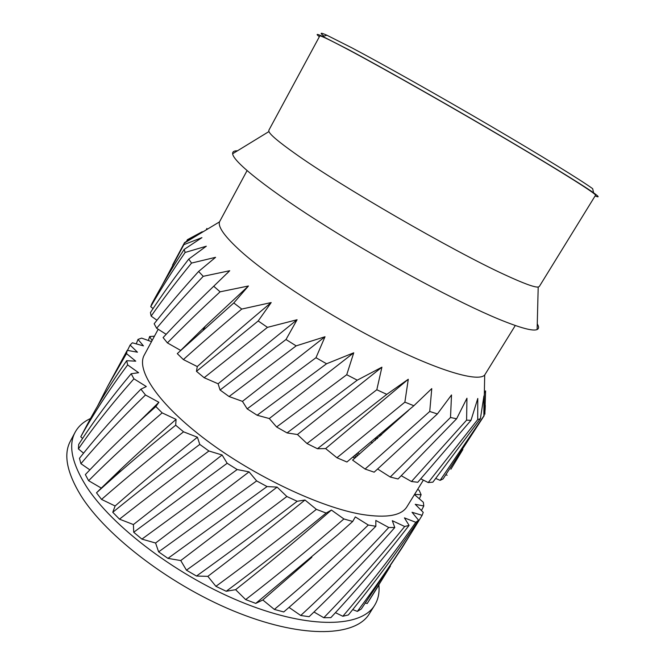 <?xml version="1.0" encoding="UTF-8"?>
<svg xmlns="http://www.w3.org/2000/svg" width="665" height="665" viewBox="0 0 665 665"><rect width="100%" height="100%" fill="white"/><g stroke="black" fill="none" stroke-linecap="round" stroke-linejoin="round"><path stroke-width="1" d="M371.245 442.084L372.25 443.006M423.364 480.13L406.997 506.663C401.535 515.666 386.589 518.268 362.184 514.469C321.12 507.669 254.911 476.606 206.665 440.396C158.278 404.162 135.693 369.906 144.305 355.002L158.195 329.25M268.918 131.562C270.239 134.771 278.768 141.961 294.512 153.133C339.158 185.244 453.322 251.279 504.918 274.811C523.538 283.431 534.635 287.504 538.201 287.031L539.332 286.482L595.532 195.252C596.854 194.238 564.036 173.374 508.692 140.689C453.464 108.062 385.875 69.725 350.538 50.873C330.347 40.124 320.081 35.17 319.74 36.018L268.826 130.298L268.918 131.562L232.65 153.748C232.476 151.686 234.08 150.706 237.463 150.805M319.366 36.708C315.509 33.757 316.648 33.682 322.799 36.475L348.352 49.534C380.056 66.458 437.071 98.628 489.299 129.168C541.568 159.741 581.725 184.363 593.612 192.825L592.648 188.661C580.927 180.165 541.559 155.868 490.379 125.901C439.241 95.951 383.373 64.505 352.134 47.971L326.881 35.22C320.389 32.352 319.424 32.643 323.988 36.109M537.262 323.897C539.041 326.773 538.999 328.651 537.12 329.532C533.097 331.419 520.396 327.995 499.016 319.267C458.842 302.741 386.689 264.221 327.762 227.28C268.71 190.298 233.049 161.695 232.65 153.748M515.292 325.509L484.694 375.01C478.434 382.259 439.864 371.353 385.176 343.963C330.58 316.665 269.649 277.23 240.772 251.212C224.986 236.865 217.887 227.089 219.483 221.894L247.048 170.639M186.35 241.861L187.355 239.716L202.243 231.719L184.554 242.634L183.864 244.662L201.936 237.629L184.139 249.45L185.144 252.459L206.316 246.2L188.744 259.101L191.545 263.074L215.585 257.322L198.602 271.47L203.232 276.316L229.724 270.721L213.714 286.241L220.107 291.819C201.187 309.291 183.623 326.316 167.405 342.899L163.1 337.587C178.602 320.904 195.477 303.789 213.714 286.241M378.884 585.109C379.615 592.698 378.227 599.381 374.728 605.15C361.835 627.128 311.07 629.63 245.119 603.512C179.242 577.544 111.579 526.464 85.852 485.641C71.737 462.79 68.171 444.976 75.162 432.192C78.412 426.248 83.532 421.701 90.507 418.534M374.728 605.15L369.416 613.67C356.232 636.106 305.252 639.132 239.325 613.271C173.482 587.569 106.092 536.397 80.656 495.217C66.716 472.158 63.308 454.104 70.432 441.053L75.162 432.192M375.268 440.355L375.484 439.324M355.135 457.894L355.301 455.193M357.305 453.555L356.64 456.597M183.864 244.662L161.936 285.667M172.543 265.077L184.554 242.634M185.144 252.459C172.393 270.921 160.913 288.992 150.722 306.673L151.686 304.071C161.263 286.249 172.077 268.045 184.139 249.45M191.545 263.074C176.724 281.154 163.258 298.834 151.146 316.099L150.44 312.533C161.878 295.119 174.646 277.313 188.744 259.101M203.232 276.316C186.325 294.055 170.797 311.37 156.641 328.261L154.155 323.772C167.597 306.748 182.41 289.317 198.602 271.47M183.365 359.574L177.289 353.622L233.789 302.957L241.761 309.067C221.046 326.365 201.578 343.207 183.365 359.574L197.272 366.565C220.181 345.966 244.828 324.628 271.195 302.558L258.195 320.971L267.463 327.355L204.155 377.712L196.474 371.328L258.195 320.971M229.084 396.54L220.065 390.014L286 339.507L296.166 345.875L229.084 396.54L242.451 401.369L325.019 336.739L315.975 357.712L326.573 363.763L257.131 415.234L247.172 408.859L315.975 357.712M287.056 432.915L276.598 426.98L346.731 374.728L357.263 380.172L287.056 432.915L297.454 434.528L381.91 367.18L376.814 389.748L386.789 394.353L317.454 448.734L306.997 443.53L376.814 389.748M346.922 462L336.939 457.753L404.877 402.15L413.863 405.733L346.922 462M374.146 472.183L365.077 469.049L429.731 411.477L437.395 413.938L374.146 472.183M398.044 478.975L390.23 477.029L450.504 417.495L456.606 418.784L398.044 478.975M417.786 482.266L411.477 481.518L466.589 420.155L470.995 420.313L417.786 482.266M432.882 482.158L428.218 482.566L477.719 419.598L480.396 418.709L432.882 482.158M484.236 415.559L443.089 478.9L440.122 480.363L483.921 415.825M450.895 469.216L462.848 449.532M485.093 410.222L485.309 405.459M484.86 414.253L485.583 390.879L484.353 393.115M445.932 474.793L447.138 475.226M480.396 418.709L483.945 395.933L483.871 416.091M435.816 478.484L440.122 480.363M470.995 420.313L477.786 398.476L477.719 419.598M420.87 478.875L428.218 482.566M456.606 418.784L466.955 398.219L466.589 420.155M401.336 475.758L411.477 481.518M437.395 413.938L451.518 394.96L450.504 417.495M377.703 469.049L390.23 477.029M413.863 405.733L431.768 388.609L429.731 411.477M365.077 469.049L352.566 460.105L408.36 410.546M386.789 394.353L408.277 379.266L404.877 402.15M317.454 448.734L325.634 448.576L408.277 379.266M325.634 448.576L336.939 457.753M357.263 380.172L381.91 367.18M297.454 434.528L306.997 443.53M326.573 363.763L353.738 352.799L346.731 374.728M257.131 415.234L269.3 418.551L353.738 352.799M269.3 418.551L276.598 426.98M296.166 345.875L325.019 336.739M242.451 401.369L247.172 408.859M267.463 327.355L297.089 319.732L286 339.507M204.155 377.712L218.103 383.78L297.089 319.732M218.103 383.78L220.065 390.014M241.761 309.067L271.195 302.558M197.272 366.565L196.474 371.328M220.107 291.819L248.452 285.992L233.789 302.957M180.855 350.28L205.319 326.216L248.452 285.992M167.405 342.899L180.689 350.438M226.973 273.498L229.724 270.721M156.641 328.261L166.15 334.312M151.146 316.099L156.948 320.247M150.722 306.673L153.058 308.568M201.794 232.55L202.243 231.719M206.258 229.857L206.882 228.452M149.051 411.801L148.885 412.79M154.455 336.191L149.625 336.532L148.395 340.522M151.52 341.635L141.62 338.103L138.004 339.408L136.25 343.88M138.004 339.408L143.424 345.875L132.368 342.799L130.099 345.077L127.497 350.389M107.456 386.739L127.223 350.339L126.491 353.597L107.456 386.739L97.398 406.398M126.691 360.696L127.655 364.91C109.384 389.457 93.765 413.414 80.781 436.78L86.841 425.284C98.104 404.162 111.388 382.633 126.691 360.696L135.751 361.186L126.491 353.597M131.171 373.738L133.931 378.817C112.618 402.849 94.106 426.215 78.403 448.925L78.686 444.42C93.424 421.502 110.922 397.944 131.171 373.738L138.611 372.716L127.655 364.91M140.897 389.183L145.477 394.985C121.08 418.626 99.559 441.527 80.914 463.68L79.468 458.31C97.082 435.982 117.555 412.94 140.897 389.183L146.317 386.54L133.931 378.817M155.843 406.548L162.16 412.882C134.82 436.323 110.307 458.925 88.603 480.687L85.353 474.594C106.001 452.715 129.492 430.039 155.843 406.548L158.877 402.283L145.477 394.985M175.685 425.218L183.557 431.826C153.598 455.301 126.259 477.827 101.537 499.407L96.492 492.79L115.527 475.741C134.172 459.324 154.23 442.483 175.685 425.218L176.084 419.399L162.16 412.882M199.774 444.411L208.918 451.003C176.823 474.785 147.015 497.503 119.492 519.157L112.759 512.274C139.351 490.679 168.353 468.06 199.774 444.411L197.422 437.221L183.557 431.826M227.172 463.272L237.172 469.548L141.911 539.115L133.715 532.258L227.172 463.272L222.093 454.985L208.918 451.003M256.648 480.92L267.064 486.572L167.954 558.376L158.627 551.867L256.648 480.92L249.059 471.867L237.172 469.548M286.856 496.514L297.188 501.285C263.049 527.47 229.483 552.382 196.491 576.04L186.441 570.179C219.109 546.879 252.584 522.324 286.856 496.514L277.114 487.104L267.064 486.572M316.374 509.357L326.158 513.056C292.916 540.371 259.599 566.447 226.216 591.268L215.909 586.331C249.25 561.933 282.733 536.273 316.374 509.357L304.977 500.005L297.188 501.285M343.896 518.958L352.724 521.46L337.529 535.009L255.751 603.396L245.659 599.597C278.876 573.92 311.619 547.037 343.896 518.958L331.403 510.055L326.158 513.056M368.31 525.026L375.85 526.281C348.319 553.895 319.707 580.645 290.023 606.522L283.764 611.95L274.346 609.423C306.681 582.382 338.003 554.253 368.31 525.026L355.31 516.913L352.724 521.46M388.759 527.495L394.786 527.528C367.795 558.143 339.233 587.868 309.109 616.696L300.73 615.491C331.519 587.112 360.862 557.777 388.759 527.495L375.825 520.446L375.85 526.281M404.686 526.497L409.075 525.392C384.836 556.854 358.768 587.602 330.862 617.627L323.805 617.727C352.525 588.101 379.482 557.686 404.686 526.497L392.317 520.703L394.786 527.528M415.816 522.308L418.543 520.196C397.13 552.316 373.738 583.903 348.369 614.95L342.832 616.264C369.1 585.549 393.431 554.228 415.816 522.308L404.428 517.877L409.075 525.392M414.486 527.811L402.167 547.644L361.286 608.999L357.363 611.401C377.903 583.903 396.947 556.04 414.486 527.811L422.134 515.325L423.223 512.341L415.234 504.303L423.796 505.982L423.347 502.291L414.461 494.569M379.025 584.892L367.18 603.546L390.413 566.156M421.435 510.545L423.796 505.982M419.332 498.808L421.12 494.735L419.258 490.487L417.711 489.299M145.735 415.051L146.283 415.143M367.18 603.546L365.492 603.064M357.363 611.401L352.724 609.606M342.832 616.264L335.443 612.681M323.805 617.727L313.988 612.008M300.73 615.491L289.017 607.403M274.346 609.423L262.833 599.988L255.751 603.396M245.659 599.597L235.618 589.68L226.216 591.268M215.909 586.331L207.846 576.347L196.491 576.04M186.441 570.179L180.764 560.562L167.954 558.376M158.627 551.867L155.585 543.022L141.911 539.115M133.715 532.258L133.407 524.56L119.492 519.157M112.759 512.274L115.12 505.982L101.537 499.407M96.492 492.79L101.304 488.085L88.603 480.687M89.858 469.856L80.914 463.68M83.574 453.164L78.403 448.925M82.543 438.518L80.781 436.78M593.612 192.825C599.099 196.757 599.606 197.779 595.125 195.909M359.275 454.32L358.236 452.799M380.172 436.024L379.649 435.076M379.773 434.968L381.336 434.993M377.579 438.318L376.997 437.287M375.442 438.592L377.188 438.667M353.281 457.379L353.431 456.722M421.12 494.735L414.569 494.386M422.134 515.325L412.042 512.283L418.543 520.196M262.833 599.988L311.852 557.27M235.618 589.68C267.762 564.302 299.691 537.761 331.403 510.055M207.846 576.347C239.857 552.1 272.234 526.655 304.977 500.005M180.764 560.562L277.114 487.104M155.585 543.022L249.059 471.867M133.407 524.56L222.093 454.985M115.12 505.982C140.207 484.02 167.638 461.103 197.422 437.221M101.304 488.085L120.988 469.083C138.104 452.89 156.466 436.331 176.084 419.399M138.287 422.45L158.877 402.283M127.223 350.339L137.48 352.209L130.099 345.077M152.094 340.571L149.625 336.532M148.278 413.339L148.478 412.358M354.985 458.027L352.832 457.204M326.881 35.22L322.799 36.475M538.201 287.031L537.12 329.532M219.483 221.894L184.346 243.066M203.249 329.815L205.319 326.216M484.694 375.01L483.921 416.024M376.897 437.379L377.496 438.393M381.619 434.744L380.139 434.669M120.988 469.083L115.527 475.741"/></g></svg>
